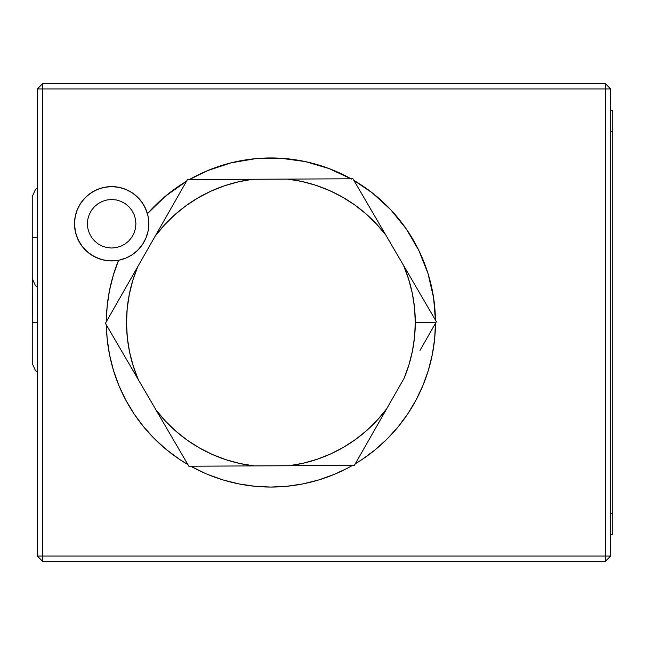 <?xml version="1.0" encoding="UTF-8"?>
<svg xmlns="http://www.w3.org/2000/svg" width="645" height="645" viewBox="0 0 645 645"><rect width="100%" height="100%" fill="white"/><g stroke="black" fill="none" stroke-linecap="round" stroke-linejoin="round"><path stroke-width="0.97" d="M109.416 290.879A164.556 164.556 0 0 0 106.352 321.661A164.556 164.556 0 0 1 118.567 260.274A37.16 37.16 0 0 1 74.506 223.767A37.16 37.16 0 0 1 147.431 213.721L145.069 207.505L141.634 201.812L137.24 196.822L132.023 192.686L126.162 189.557L119.825 187.518L113.23 186.647L106.586 186.961L100.112 188.453L94.001 191.081L88.454 194.75L83.648 199.353L79.746 204.739L76.868 210.73L75.102 217.147L74.506 223.767A37.16 37.16 0 0 1 111.658 186.615A37.16 37.16 0 0 1 148.818 223.767L148.1 216.518L145.988 209.552L142.553 203.127L137.933 197.491L132.306 192.871L125.88 189.437L118.906 187.324L111.658 186.615L104.442 187.316M77.287 209.657L76.932 210.552M104.409 187.324L97.443 189.437L91.018 192.871L85.39 197.491L80.762 203.127L77.327 209.552L75.215 216.518L74.506 223.767L75.392 231.869L78.037 239.577L82.286 246.527L87.954 252.38L94.759 256.863L102.378 259.75L110.448 260.903L118.567 260.274A164.556 164.556 0 0 0 109.456 290.71M78.513 206.981L77.779 208.52M146.141 237.626L145.746 238.553L146.141 237.626M85.39 250.042L91.018 254.662L97.443 258.097L104.409 260.209L111.658 260.927L118.906 260.209L125.88 258.097L132.306 254.662L137.933 250.042L142.553 244.415L145.988 237.989L148.1 231.031L148.818 223.767A37.16 37.16 0 0 1 111.658 260.927A37.16 37.16 0 0 1 74.506 223.767L75.215 231.015L77.327 237.989L80.762 244.415L85.608 250.268M145.996 237.981L145.262 239.634M145.206 239.755L144.424 241.303M435.44 320.057L433.577 297.716L427.99 273.488A164.556 164.556 0 0 0 353.911 180.415A164.556 164.556 0 0 1 435.44 320.057A164.556 164.556 0 0 0 433.593 297.805M433.569 297.619A164.556 164.556 0 0 0 427.998 273.52A164.556 164.556 0 0 1 430.255 281.438M255.654 158.654A164.556 164.556 0 0 0 189.356 179.576A164.556 164.556 0 0 1 351.057 178.786A164.556 164.556 0 0 0 255.751 158.646M185.365 181.93A164.556 164.556 0 0 0 147.431 213.721A164.556 164.556 0 0 1 186.526 181.229A164.556 164.556 0 0 0 185.502 181.842M106.369 324.943A164.556 164.556 0 0 0 187.905 464.585A164.556 164.556 0 0 1 106.369 324.943L107.143 338.625L109.513 354.605L113.439 370.27L118.882 385.468L125.783 400.069L134.087 413.921L143.706 426.893L154.55 438.858L166.515 449.702L179.487 459.321L187.905 464.585M190.751 466.214A164.556 164.556 0 0 0 352.452 465.424A164.556 164.556 0 0 1 190.751 466.214L204.57 473.091M355.282 463.771A164.556 164.556 0 0 0 435.456 323.339A164.556 164.556 0 0 1 355.282 463.771L362.329 459.321L375.293 449.702L387.258 438.858L398.102 426.893L407.729 413.921L416.025 400.069L422.935 385.468L428.369 370.27L432.295 354.605L434.666 338.625L435.456 323.339M353.911 180.415L372.254 192.863L390.628 209.609L406.261 228.927L418.815 250.389L427.99 273.488A164.556 164.556 0 0 0 416.009 244.898M407.785 231.168A164.556 164.556 0 0 0 362.232 185.615M305.279 161.581A164.556 164.556 0 0 0 305.19 161.556L329.047 168.563L351.565 179.076L329.047 168.563A164.556 164.556 0 0 0 328.974 168.53M231.273 162.79A164.556 164.556 0 0 0 193.306 177.391M179.576 185.615A164.556 164.556 0 0 0 165.185 196.403M147.487 213.664A164.556 164.556 0 0 0 147.431 213.721L165.225 196.362L186.526 181.229M133.007 254.178L132.354 254.63M138.457 249.502L137.296 250.663M110.795 284.51L109.481 290.564M37.346 556.063L42.651 561.368L605.316 561.368L610.63 556.063L610.63 88.937L605.316 88.937L605.316 556.063L610.63 556.063L605.316 561.368L42.651 561.368L42.651 88.937L605.316 88.937L605.316 556.063L42.651 556.063L605.316 556.063L605.316 561.368L605.316 556.063L610.63 556.063L610.63 88.937L605.316 83.632L605.316 88.937L42.651 88.937L42.651 83.632L605.316 83.632L605.316 88.937L610.63 88.937L605.316 83.632L42.651 83.632L37.346 88.937L42.651 88.937L42.651 556.063L37.346 556.063L42.651 561.368L42.651 556.063L37.346 556.063L37.346 88.937L42.651 88.937L42.651 83.632L37.346 88.937L37.346 556.063M316.09 480.727L303.005 483.887L287.033 486.257L303.005 483.887L318.67 479.969L333.876 474.526L346.091 468.875M238.803 483.887L223.138 479.969L238.803 483.887L254.775 486.257L238.803 483.887M186.308 463.642L179.487 459.321M118.753 260.241L120.228 259.927M125.364 258.306L127.629 257.315M131.507 255.178L133.773 253.63M136.99 250.953L138.981 248.946M141.618 245.745L143.19 243.431M145.23 239.706L146.286 237.247M147.697 232.829L148.181 230.62M118.567 260.274L113.262 275.318L109.432 290.798L107.126 306.569L106.352 321.661M207.932 474.526L223.138 479.969M254.775 486.257L270.908 487.056L287.033 486.257M348.477 467.625L352.452 465.424M305.19 161.556L280.559 158.227L255.702 158.654L231.192 162.814L207.593 170.619L189.356 179.576M81.504 245.471L79.73 242.77M77.658 238.755L77.255 237.803L77.658 238.755M97.669 258.194L96.395 257.645M105.788 260.459L104.353 260.201M97.298 258.04L97.943 258.298M37.346 371.867L35.435 370.553L32.25 363.482L32.25 322.5L37.346 322.5L32.25 322.5L32.371 280.035M37.346 286.936L35.435 285.622L32.25 278.551L32.25 237.57L37.346 237.57L32.25 237.57L32.25 196.588L35.435 189.517L37.346 188.203M87.406 223.767L87.865 219.034L89.252 214.487L91.493 210.294L94.509 206.618L98.185 203.594L102.378 201.353L106.925 199.974L111.658 199.507L116.39 199.974L120.946 201.353L125.138 203.594L128.815 206.618L131.83 210.294L134.071 214.487L135.45 219.034L135.918 223.767L135.45 228.499L134.071 233.055L131.83 237.247L128.815 240.924L125.138 243.939L120.946 246.18L116.39 247.559L111.658 248.027L106.925 247.559L102.378 246.18L98.185 243.939L94.509 240.924L91.493 237.247L89.252 233.055L87.865 228.499L87.406 223.767L87.865 228.499L89.252 233.055L91.493 237.247L94.509 240.924L98.185 243.939L102.378 246.18L106.925 247.559L111.658 248.027L116.39 247.559L120.946 246.18L125.138 243.939L128.815 240.924L131.83 237.247L134.071 233.055L135.45 228.499L135.918 223.767L135.45 219.034L134.071 214.487L131.83 210.294L128.815 206.618L125.138 203.594L120.946 201.353L116.39 199.974L111.658 199.507L106.925 199.974L102.378 201.353L98.185 203.594L94.509 206.618L91.493 210.294L89.252 214.487L87.865 219.034L87.406 223.767M610.63 131.403L612.75 131.403L612.75 534.826L610.63 534.826L612.75 534.826L612.75 513.597L610.63 513.597L612.75 513.597L612.75 131.403L610.63 131.403L610.63 513.597M612.75 110.174L610.63 110.174L612.75 110.174L612.75 131.403L612.75 110.174M411.744 279.47L403.488 265.329A144.383 144.383 0 0 1 415.283 322.5L435.939 322.5L436.391 321.694L411.744 279.47M304.061 179.02L287.686 179.1A144.383 144.383 0 0 1 385.863 235.143L352.952 178.778L304.061 179.02M420.024 350.364L435.939 322.5L415.283 322.5A144.383 144.383 0 0 1 404.036 378.381L386.71 408.736L377.462 419.927L367.142 430.126L355.855 439.245L343.704 447.187L330.82 453.862L317.324 459.216L303.368 463.183L289.081 465.73L254.122 465.9A144.383 144.383 0 0 1 155.945 409.857L188.856 466.222L254.122 465.9L239.811 463.497L225.814 459.659L212.269 454.443L199.321 447.888L187.098 440.067L175.714 431.062L165.297 420.951L155.945 409.857L138.32 379.671A144.383 144.383 0 0 1 137.772 266.619L105.417 323.306L138.32 379.671L133.257 366.07L129.572 352.033L127.323 337.69L126.525 323.201L127.186 308.705L129.298 294.346L132.838 280.269L137.772 266.619L155.106 236.264A144.383 144.383 0 0 1 252.735 179.27L187.461 179.584L155.106 236.264L164.346 225.073L174.666 214.874L185.953 205.755L198.104 197.813L210.996 191.138L224.484 185.784L238.44 181.817L252.735 179.27L287.686 179.1L301.997 181.503L315.994 185.341L329.539 190.557L342.487 197.112L354.71 204.933L366.094 213.938L376.511 224.049L385.863 235.143L403.488 265.329L408.608 279.1L412.308 293.314L414.541 307.826L415.283 322.5L414.574 336.819L412.445 351.001L408.922 364.901L404.036 378.381L354.347 465.416L188.856 466.222L105.417 323.306L187.461 179.584L352.952 178.778L436.391 321.694L420.024 350.364M321.782 465.577L354.347 465.416L386.71 408.736A144.383 144.383 0 0 1 289.081 465.73L321.782 465.577"/></g></svg>
